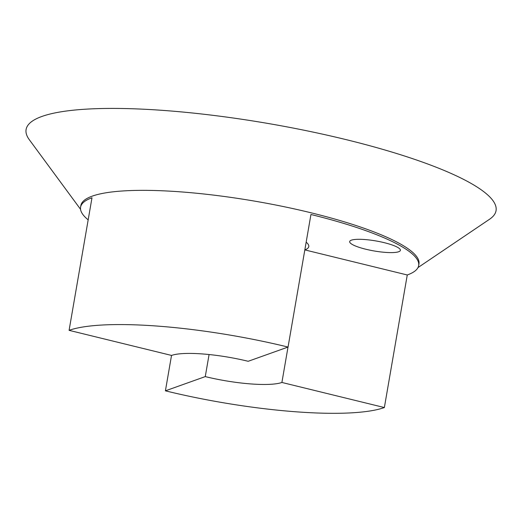 <?xml version="1.0" encoding="UTF-8"?>
<svg xmlns="http://www.w3.org/2000/svg" width="522" height="522" viewBox="0 0 522 522"><rect width="100%" height="100%" fill="white"/><g stroke="black" fill="none" stroke-linecap="round" stroke-linejoin="round"><path stroke-width="0.78" d="M209.081 354.529L205.263 376.603A60.043 11.869 -170.2 0 0 281.9 382.456L288.013 347.071M398.678 251.741A25.735 5.083 9.8 0 1 369.928 250.162A25.735 5.083 9.8 0 1 349.675 241.575A25.735 5.083 9.8 0 1 351.391 240.166A25.735 5.083 9.8 0 1 380.14 241.745A25.735 5.083 9.8 0 1 400.394 250.332A25.735 5.083 9.8 0 1 398.678 251.741M304.828 249.894L407.264 274.977A171.549 33.91 -170.2 0 0 418.67 265.574L418.957 263.917A171.549 33.91 -170.2 0 0 283.935 206.673A171.549 33.91 -170.2 0 0 92.277 196.122A171.549 33.91 -170.2 0 0 80.864 205.524L80.577 207.182A171.549 33.91 -170.2 0 0 88.172 219.86M80.545 209.289L29.31 139.707A238.45 47.13 9.8 0 1 41.956 116.439A238.45 47.13 9.8 0 1 331.47 136.157A238.45 47.13 9.8 0 1 489.603 219.214L417.998 267.577M80.577 207.182A171.549 33.91 -170.2 0 1 91.989 197.779L69.087 330.341L171.555 355.436A60.043 11.869 9.8 0 1 248.191 361.289L288.046 347.058A171.549 33.91 -170.2 0 0 69.087 330.341M418.67 265.574A171.549 33.91 -170.2 0 0 310.942 214.496L288.046 347.058M171.523 355.43L165.409 390.828A171.549 33.91 -170.2 0 0 384.362 407.545L281.9 382.456M205.263 376.603L165.409 390.828M407.264 274.977L384.362 407.545M306.16 242.182A60.043 11.869 9.8 0 1 308.789 246.599A60.043 11.869 9.8 0 1 304.835 249.875"/></g></svg>

